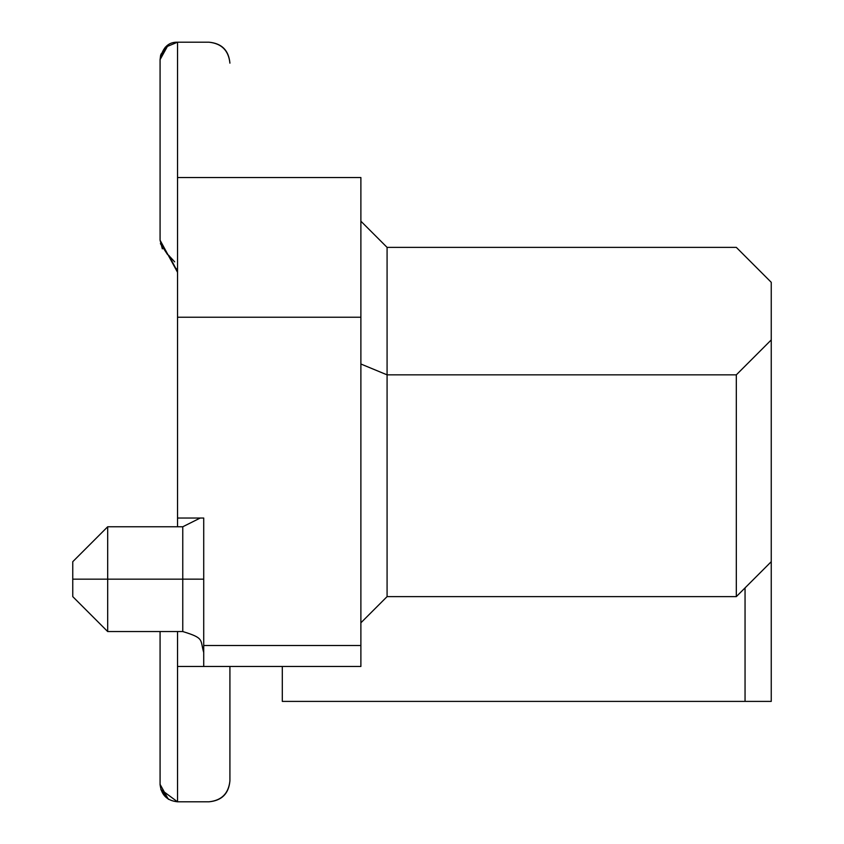 <?xml version="1.0" encoding="UTF-8"?>
<svg xmlns="http://www.w3.org/2000/svg" width="844" height="844" viewBox="0 0 844 844"><rect width="100%" height="100%" fill="white"/><g stroke="black" fill="none" stroke-linecap="round" stroke-linejoin="round"><path stroke-width="1.27" d="M182.768 579.163L107.684 579.163L107.684 526.772L107.684 579.163L203.72 579.163L182.768 579.132L182.768 631.544L182.768 526.772L200.218 518.037L203.72 518.037L203.72 645.512L360.884 645.512L360.884 666.465L360.884 317.228L360.884 645.512L203.72 645.512L203.72 666.465L360.884 666.465L177.535 666.465L203.72 666.465L203.72 518.037L177.535 518.037L177.535 177.535L360.884 177.535L360.884 317.228L360.884 177.535L177.535 177.535L177.535 317.228L360.884 317.228L177.535 317.228L177.535 518.037L203.72 518.037L203.72 579.163M177.535 415.522L177.535 272.274L160.075 240.213L162.354 248.843L160.075 240.213L160.075 59.66L160.624 55.293M771.247 282.307L771.247 701.396L771.247 282.307L736.316 247.376L771.247 282.307M387.079 247.376L736.316 247.376L387.079 247.376L360.884 221.191L387.079 247.376L387.079 374.852L387.079 247.376M360.884 364.007L387.079 374.852L736.316 374.852L771.247 339.932L736.316 374.852L736.316 596.624L771.247 561.693L736.316 596.624L736.316 374.852L387.079 374.852L360.884 364.007M177.535 372.299L177.535 42.2L208.964 42.2C221.782 43.361 228.766 50.345 229.916 63.152L229.916 63.152C228.587 50.513 221.603 43.529 208.964 42.2L177.535 42.2L177.535 177.535M177.535 526.772L177.535 428.478M387.079 596.624L360.884 622.809L387.079 596.624L387.079 374.852L387.079 596.624L736.316 596.624L387.079 596.624M745.052 587.888L745.052 701.396L771.247 701.396L282.307 701.396L745.052 701.396L745.052 587.888M177.535 631.544L177.535 666.465L177.535 631.544M282.307 666.465L282.307 701.396L282.307 666.465M107.684 579.163L107.684 631.544L107.684 579.163L72.763 579.163C72.763 556.639 72.763 556.639 72.763 579.163L107.684 579.163M203.72 652.496C199.901 639.53 204.786 638.296 182.768 631.544L107.684 631.544L72.763 596.624L72.753 579.153L72.763 561.693L107.684 526.772L182.768 526.772M208.964 801.8C221.782 800.639 228.766 793.655 229.916 780.848L229.916 666.465L229.916 780.848C228.766 793.655 221.782 800.639 208.964 801.8C221.782 800.639 228.766 793.655 229.916 780.848C228.766 793.655 221.782 800.639 208.964 801.8C221.603 800.471 228.587 793.487 229.916 780.848C228.766 793.655 221.782 800.639 208.964 801.8L177.535 801.8L208.964 801.8M168.695 799.395L160.909 789.678M160.086 785.057L160.075 631.544L160.075 784.34L168.251 799.131L160.075 784.34C161.183 794.869 166.996 800.692 177.535 801.8L177.535 666.465L177.535 801.8M177.525 801.8L160.856 789.52M160.075 631.544L160.075 784.34M177.525 271.768L169.053 255.574M173.168 42.749L177.535 42.2L165.181 47.317L160.075 59.66C162.438 47.77 168.251 41.947 177.535 42.2M168.695 44.605L160.909 54.322L168.695 44.605M177.145 268.381L177.535 272.264L177.145 268.381M160.075 240.213L162.354 248.843L160.075 240.213L160.075 59.66L160.075 240.213L177.535 272.306M208.964 42.2C221.782 43.361 228.766 50.345 229.916 63.152C228.766 50.345 221.782 43.361 208.964 42.2C221.782 43.361 228.766 50.345 229.916 63.152M160.075 59.66L168.251 44.869M174.687 261.862L168.473 255.152M167.492 254.498L160.413 243.652"/></g></svg>
